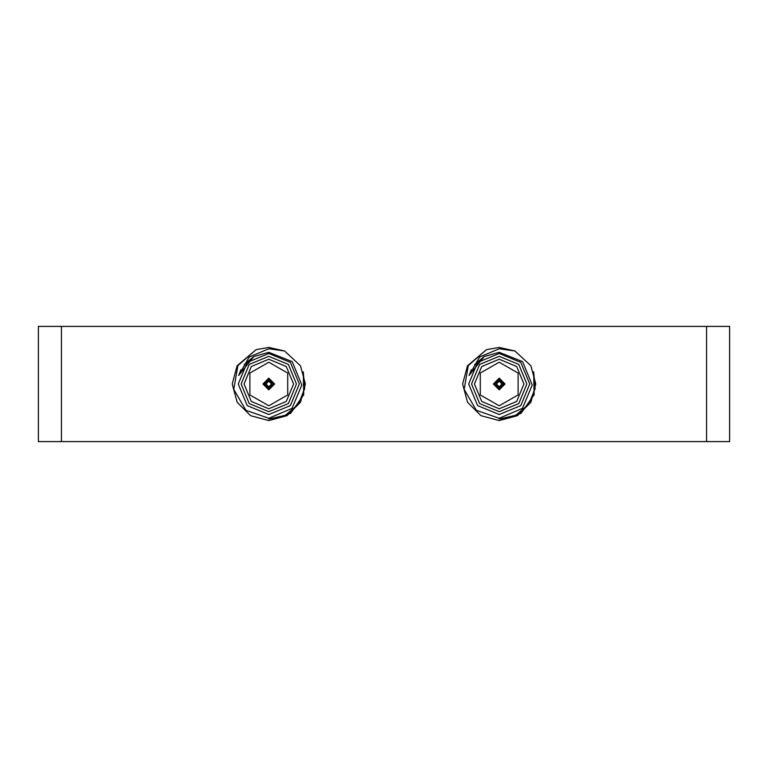 <?xml version="1.0" encoding="UTF-8"?>
<svg xmlns="http://www.w3.org/2000/svg" width="768" height="768" viewBox="0 0 768 768"><rect width="100%" height="100%" fill="white"/><g stroke="black" fill="none" stroke-linecap="round" stroke-linejoin="round"><path stroke-width="1.15" d="M61.44 326.4L61.44 441.6L38.4 441.6L38.4 326.4L729.6 326.4L729.6 441.6L706.56 441.6L706.56 326.4M61.44 441.6L706.56 441.6M268.8 362.198L249.917 373.104L249.917 394.896L268.8 405.802L287.683 394.896L287.683 373.104L268.8 362.198M268.8 353.424L290.419 362.381L299.376 384L290.419 405.619L268.8 414.576L247.181 405.619L238.224 384L247.181 362.381L268.8 353.424M268.8 411.648L288.355 403.555L296.448 384L288.355 364.445L268.8 356.352L249.245 364.445L241.152 384L249.245 403.555L268.8 411.648M268.8 359.27L251.318 366.518L244.07 384L251.318 401.482L268.8 408.73L286.282 401.482L293.53 384L286.282 366.518L268.8 359.27M268.8 378.144L274.656 384L268.8 389.856L262.944 384L268.8 378.144M268.8 388.387L273.187 384L268.8 379.613L264.413 384L268.8 388.387M268.8 381.072L265.872 384L268.8 386.928L271.728 384L268.8 381.072M268.8 352.291L253.776 356.544L238.694 375.456L249.254 357.043L268.8 348.768L284.496 350.966L268.8 347.424L256.166 349.68L237.869 365.568L233.779 389.424L245.952 410.342L268.8 418.282L292.042 408.336L301.805 385.046L292.234 361.661L268.8 352.291M268.8 420.576L250.512 415.68L237.12 402.288L232.224 384L237.12 365.712L256.166 349.68L237.12 365.712L232.224 384L237.12 402.288L250.512 415.68L268.8 420.576L287.088 415.68L300.48 402.288L305.376 384L300.48 365.712L284.496 350.966L300.48 365.712L305.376 384L300.48 402.288L287.088 415.68L268.8 420.576L287.088 415.68L300.48 402.288L305.376 384L300.48 365.712L284.496 350.966L300.48 365.712L305.376 384L300.48 402.288L287.088 415.68L268.8 420.576L290.554 413.405L303.773 394.704L303.283 371.808L304.675 388.694L298.253 404.352L285.312 415.315L268.8 419.002M238.723 375.36L240.95 369.725M244.243 364.589L253.661 356.602M499.2 362.198L480.317 373.104L480.317 394.896L499.2 405.802L518.083 394.896L518.083 373.104L499.2 362.198M499.2 353.424L520.819 362.381L529.776 384L520.819 405.619L499.2 414.576L477.581 405.619L468.624 384L477.581 362.381L499.2 353.424M499.2 411.648L518.755 403.555L526.848 384L518.755 364.445L499.2 356.352L479.645 364.445L471.552 384L479.645 403.555L499.2 411.648M499.2 359.27L481.718 366.518L474.47 384L481.718 401.482L499.2 408.73L516.682 401.482L523.93 384L516.682 366.518L499.2 359.27M499.2 378.144L505.056 384L499.2 389.856L493.344 384L499.2 378.144M499.2 388.387L503.587 384L499.2 379.613L494.813 384L499.2 388.387M499.2 381.072L496.272 384L499.2 386.928L502.128 384L499.2 381.072M499.2 352.291L484.176 356.544L469.094 375.456L479.654 357.043L499.2 348.768L514.896 350.966L499.2 347.424L486.566 349.68L468.269 365.568L464.179 389.424L476.352 410.342L499.2 418.282L522.442 408.336L532.205 385.046L522.634 361.661L499.2 352.291M499.2 420.576L480.912 415.68L467.52 402.288L462.624 384L467.52 365.712L486.566 349.68L467.52 365.712L462.624 384L467.52 402.288L480.912 415.68L499.2 420.576L517.488 415.68L530.88 402.288L535.776 384L530.88 365.712L514.896 350.966L530.88 365.712L535.776 384L530.88 402.288L517.488 415.68L499.2 420.576L517.488 415.68L530.88 402.288L535.776 384L530.88 365.712L514.896 350.966L530.88 365.712L535.776 384L530.88 402.288L517.488 415.68L499.2 420.576L520.954 413.405L534.173 394.704L533.683 371.808L535.075 388.694L528.653 404.352L515.712 415.315L499.2 419.002M469.123 375.36L471.35 369.725M474.643 364.589L484.061 356.602"/></g></svg>
